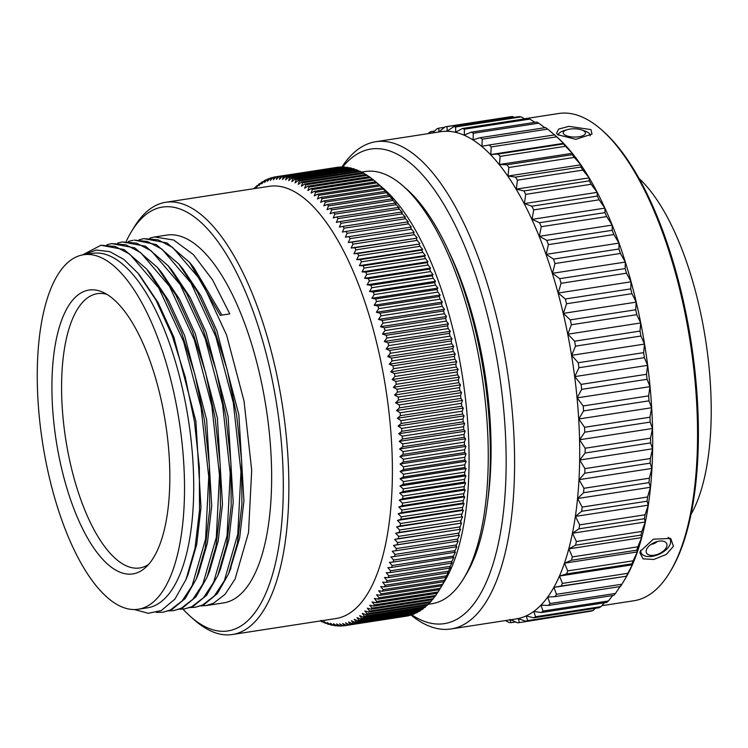 <?xml version="1.0" encoding="UTF-8"?>
<svg xmlns="http://www.w3.org/2000/svg" width="748" height="748" viewBox="0 0 748 748"><rect width="100%" height="100%" fill="white"/><g stroke="black" fill="none" stroke-linecap="round" stroke-linejoin="round"><path stroke-width="1.12" d="M449.389 252.637A203.531 78.465 81.2 0 1 481.226 352.327A203.531 78.465 -98.8 0 1 487.705 501.029M411.765 614.828A240.117 92.574 -98.8 0 0 494.475 346.231A240.117 92.574 81.2 0 0 342.584 167.159M411.063 615.099A246.503 95.033 -98.8 0 0 450.941 628.975A246.503 95.033 -98.8 0 0 502.619 344.258A246.503 95.033 81.2 0 0 375.795 141.718L440.909 131.676A246.503 95.033 81.2 0 1 567.732 334.216A246.503 95.033 -98.8 0 1 516.064 618.933L450.941 628.975M341.883 167.047A246.503 95.033 81.2 0 1 375.795 141.718M432.615 132.957L436.916 128.815A250.674 96.642 81.2 0 1 438.786 128.189L438.889 131.947L445.135 126.823A250.674 96.642 81.2 0 1 447.07 126.636L447.154 131.134L453.634 126.721A250.674 96.642 81.2 0 1 455.635 126.973L455.654 132.181L462.358 128.506A250.674 96.642 81.2 0 1 464.396 129.189L464.33 135.07L471.231 132.172A250.674 96.642 81.2 0 1 473.288 133.275L473.119 139.792L480.188 137.679A250.674 96.642 81.2 0 1 482.254 139.203L481.946 146.309L489.155 144.99A250.674 96.642 81.2 0 1 491.221 146.926L490.753 154.565L498.075 154.041A250.674 96.642 81.2 0 1 500.122 156.379L499.458 164.504L506.873 164.784A250.674 96.642 81.2 0 1 508.883 167.496L508.014 176.042L515.484 177.117A250.674 96.642 81.2 0 1 517.438 180.184L516.335 189.104L523.843 190.955A250.674 96.642 81.2 0 1 525.732 194.358L524.376 203.578L531.893 206.196A250.674 96.642 81.2 0 1 533.698 209.898L532.071 219.36L539.56 222.717A250.674 96.642 81.2 0 1 541.262 226.7L539.355 236.331L546.788 240.389A250.674 96.642 81.2 0 1 548.387 244.624L546.18 254.348L553.52 259.089A250.674 96.642 81.2 0 1 555.007 263.539L552.482 273.3L559.719 278.667A250.674 96.642 81.2 0 1 561.065 283.305L558.223 293.02L565.329 298.985A250.674 96.642 81.2 0 1 566.535 303.763L563.366 313.365L570.303 319.864A250.674 96.642 81.2 0 1 571.36 324.754L567.863 334.188L574.614 341.172A250.674 96.642 -98.8 0 1 575.502 346.137L571.668 355.319L578.213 362.733A250.674 96.642 -98.8 0 1 578.943 367.726L574.782 376.609L581.084 384.379A250.674 96.642 -98.8 0 1 581.645 389.381L577.147 397.88L583.206 405.958A250.674 96.642 -98.8 0 1 583.59 410.914L578.774 418.983L584.562 427.295A250.674 96.642 -98.8 0 1 584.758 432.176L579.635 439.749L585.132 448.239A250.674 96.642 -98.8 0 1 585.151 452.998L579.728 460.029L584.927 468.613A250.674 96.642 -98.8 0 1 584.768 473.222L579.045 479.664L583.936 488.285A250.674 96.642 -98.8 0 1 583.599 492.708L577.606 498.505L582.168 507.079A250.674 96.642 -98.8 0 1 581.654 511.286L575.408 516.41L579.644 524.872A250.674 96.642 -98.8 0 1 578.961 528.827L572.472 533.24L576.381 541.524A250.674 96.642 -98.8 0 1 575.53 545.199L568.826 548.864L572.398 556.905A250.674 96.642 -98.8 0 1 571.388 560.261L564.488 563.169L567.732 570.902A250.674 96.642 -98.8 0 1 566.563 573.922L559.495 576.044L562.421 583.403A250.674 96.642 -98.8 0 1 561.103 586.067L553.894 587.386L556.493 594.314A250.674 96.642 -98.8 0 1 555.044 596.605L547.714 597.119L549.995 603.561A250.674 96.642 -98.8 0 1 548.424 605.45L541.01 605.169L542.992 611.06A250.674 96.642 -98.8 0 1 541.309 612.537L533.829 611.462L535.521 616.754A250.674 96.642 -98.8 0 1 533.735 617.811L526.227 615.959L527.649 620.616A250.674 96.642 -98.8 0 1 525.779 621.242L518.27 618.624L519.43 622.607A250.674 96.642 -98.8 0 1 517.485 622.794L510.005 619.438L510.931 622.71A250.674 96.642 -98.8 0 1 508.93 622.458L505.433 620.569M510.931 622.71L515.634 621.981M519.43 622.607L585.441 612.042M525.779 621.242L591.201 611.153A250.674 96.642 -98.8 0 0 593.071 610.527L527.649 620.616M595.389 608.302L593.071 610.527M533.735 617.811L599.157 607.722A250.674 96.642 -98.8 0 0 600.943 606.665L535.521 616.754M604.403 602.804L600.943 606.665M541.309 612.537L606.731 602.449A250.674 96.642 -98.8 0 0 608.414 600.971L542.992 611.06M612.621 595.548L608.414 600.971M548.424 605.45L613.846 595.352A250.674 96.642 -98.8 0 0 615.417 593.463L549.995 603.561M620.55 585.89L615.417 593.463M555.044 596.605L620.466 586.507A250.674 96.642 -98.8 0 0 621.915 584.225L556.493 594.314M553.894 587.386L626.721 576.156L621.915 584.225M561.103 586.067L626.721 576.156M626.525 575.979A250.674 96.642 -98.8 0 0 627.843 573.314L562.421 583.403M559.495 576.044L632.331 564.805L627.843 573.314M566.563 573.922L631.985 563.833L632.331 564.805M631.985 563.833A250.674 96.642 -98.8 0 0 633.154 560.813L567.732 570.902M564.488 563.169L637.315 551.93L633.154 560.813M571.388 560.261L636.8 550.173L637.315 551.93M636.8 550.173A250.674 96.642 -98.8 0 0 637.82 546.816L572.398 556.905M568.826 548.864L641.653 537.625L637.82 546.816M575.53 545.199L640.942 535.101L641.653 537.625M640.942 535.101A250.674 96.642 -98.8 0 0 641.803 531.435L576.381 541.524M572.472 533.24L645.3 522.001L641.803 531.435M578.961 528.827L644.383 518.738L645.3 522.001M644.383 518.738A250.674 96.642 -98.8 0 0 645.066 514.783L579.644 524.872M575.408 516.41L648.236 505.171L645.066 514.783M581.654 511.286L647.076 501.197L648.236 505.171M647.076 501.197A250.674 96.642 -98.8 0 0 647.59 496.99L582.168 507.079M577.606 498.505L650.433 487.275L647.59 496.99M583.599 492.708L649.012 482.619L650.433 487.275M649.012 482.619A250.674 96.642 -98.8 0 0 649.358 478.196L583.936 488.285M579.045 479.664L651.873 468.435L649.358 478.196M584.768 473.222L650.19 463.134L651.873 468.435M650.19 463.134A250.674 96.642 -98.8 0 0 650.349 458.524L584.927 468.613M579.728 460.029L652.555 448.8L650.349 458.524M585.151 452.998L650.573 442.91L652.555 448.8M650.573 442.91A250.674 96.642 -98.8 0 0 650.554 438.15L585.132 448.239M579.635 439.749L652.462 428.52L650.554 438.15M584.758 432.176L650.18 422.087L652.462 428.52M650.18 422.087A250.674 96.642 -98.8 0 0 649.975 417.206L584.562 427.295M578.774 418.983L651.601 407.754L649.975 417.206M583.59 410.914L649.012 400.825L651.601 407.754M649.012 400.825A250.674 96.642 -98.8 0 0 648.628 395.87L583.206 405.958M577.147 397.88L649.984 386.651L648.628 395.87M581.645 389.381L647.067 379.283L649.984 386.651M647.067 379.283A250.674 96.642 -98.8 0 0 646.506 374.29L581.084 384.379M574.782 376.609L647.609 365.37L646.506 374.29M578.943 367.726L644.365 357.638L647.609 365.37M644.365 357.638A250.674 96.642 -98.8 0 0 643.635 352.645L578.213 362.733M571.668 355.319L644.505 344.089L643.635 352.645M575.502 346.137L640.924 336.039L644.505 344.089M640.924 336.039A250.674 96.642 -98.8 0 0 640.026 331.084L574.614 341.172M567.863 334.188L640.69 322.958L640.026 331.084M571.36 324.754L636.782 314.665L640.69 322.958M480.188 137.679L545.61 127.59A250.674 96.642 81.2 0 1 547.676 129.114L554.577 134.892A250.674 96.642 81.2 0 1 556.643 136.837L563.581 143.336L563.496 143.953A250.674 96.642 81.2 0 1 565.544 146.29L572.295 153.275L572.295 154.696A250.674 96.642 81.2 0 1 574.305 157.398L580.841 164.812L580.906 167.028A250.674 96.642 81.2 0 1 582.86 170.095L589.172 177.865L589.265 180.866A250.674 96.642 81.2 0 1 591.154 184.27L597.213 192.348L597.315 196.107A250.674 96.642 81.2 0 1 599.12 199.81L604.898 208.122L604.973 212.628A250.674 96.642 81.2 0 1 606.684 216.611L612.182 225.092L612.21 230.3A250.674 96.642 81.2 0 1 613.809 234.535L619.007 243.119L618.942 249A250.674 96.642 81.2 0 1 620.429 253.45L625.319 262.062L625.141 268.579A250.674 96.642 81.2 0 1 626.487 273.207L631.06 281.79L630.751 288.887A250.674 96.642 81.2 0 1 631.957 293.665L636.193 302.136L635.725 309.775A250.674 96.642 81.2 0 1 636.782 314.665M554.707 134.977L556.606 136.65A246.503 95.033 81.2 0 1 640.746 322.958A246.503 95.033 -98.8 0 1 624.879 579.326L622.775 582.804M445.135 126.823L510.557 116.735A250.674 96.642 81.2 0 1 512.492 116.548L514.344 117.361M453.634 126.721L519.056 116.632A250.674 96.642 81.2 0 1 521.057 116.884L524.759 118.885M462.358 128.506L527.779 118.418A250.674 96.642 81.2 0 1 529.818 119.1L534.895 122.354M471.231 132.172L536.653 122.083A250.674 96.642 81.2 0 1 538.71 123.186L544.825 127.712M499.458 164.504L572.295 153.275M500.122 156.379L565.544 146.29M506.873 164.784L572.295 154.696M508.883 167.496L574.305 157.398M508.014 176.042L580.841 164.812M515.484 177.117L580.906 167.028M517.438 180.184L582.86 170.095M516.335 189.104L589.172 177.865M523.843 190.955L589.265 180.866M525.732 194.358L591.154 184.27M524.376 203.578L597.213 192.348M531.893 206.196L597.315 196.107M533.698 209.898L599.12 199.81M532.071 219.36L604.898 208.122M539.56 222.717L604.973 212.628M541.262 226.7L606.684 216.611M539.355 236.331L612.182 225.092M546.788 240.389L612.21 230.3M548.387 244.624L613.809 234.535M546.18 254.348L619.007 243.119M553.52 259.089L618.942 249M555.007 263.539L620.429 253.45M552.482 273.3L625.319 262.062M559.719 278.667L625.141 268.579M561.065 283.305L626.487 273.207M558.223 293.02L631.06 281.79M565.329 298.985L630.751 288.887M566.535 303.763L631.957 293.665M563.366 313.365L636.193 302.136M570.303 319.864L635.725 309.775M428.165 133.64L429.043 132.677A250.674 96.642 81.2 0 1 430.829 131.62L430.848 133.228M430.829 131.62L434.597 131.031M438.786 128.189L444.546 127.3M447.07 126.636L512.492 116.548M455.635 126.973L521.057 116.884M464.396 129.189L529.818 119.1M473.288 133.275L538.71 123.186M482.254 139.203L547.676 129.114M489.155 144.99L554.577 134.892M491.221 146.926L556.643 136.837M490.753 154.565L563.581 143.336M498.075 154.041L563.496 143.953M601.813 605.702L633.939 600.747A246.503 95.033 -98.8 0 0 669.75 572.407A246.503 95.033 -98.8 0 0 685.607 316.039A246.503 95.033 81.2 0 0 601.476 129.731A246.503 95.033 81.2 0 0 558.793 113.49L524.554 118.773M640.241 551.398L653.303 539.205L670.685 538.429L673.471 546.274L666.3 554.418L653.836 559.457L643.112 558.868L639.886 552.8L640.241 551.398M557.737 134.715L556.54 133.35L558.681 129.067L568.901 126.356L590.967 129.591L592.005 134.06L575.857 139.334L557.737 134.715M601.476 129.731L602.972 131.04A244.83 94.388 81.2 0 1 686.533 316.086A244.83 94.388 -98.8 0 1 670.778 570.705L669.75 572.407M639.129 178.538A188.814 72.79 81.2 0 1 702.073 319.892A188.814 72.79 -98.8 0 1 690.946 514.521M581.72 129.937A11.127 4.123 -179.2 0 1 585.198 133.967A11.127 4.123 -179.2 0 1 578.905 136.753A11.127 4.123 0.8 0 1 563.459 133.649A11.127 4.123 0.8 0 1 567.049 129.722A11.127 4.123 0.8 0 1 569.78 129.105A11.127 4.123 -179.2 0 1 581.72 129.937L584.899 131.022A15.96 5.928 -179.2 0 1 590.237 135.865M567.049 129.722L563.833 130.713A15.96 5.928 0.8 0 0 558.345 135.173M668.16 537.345A15.96 8.714 -24.6 0 1 667.927 547.873A15.96 8.714 -24.6 0 1 652.2 556.334A15.96 8.714 155.4 0 1 640.727 550.229M658.979 541.169A11.127 6.078 155.4 0 0 646.197 550.621A11.127 6.078 155.4 0 0 654.154 555.231A11.127 6.078 -24.6 0 0 665.15 549.275A11.127 6.078 -24.6 0 0 665.178 541.945A11.127 6.078 -24.6 0 0 658.979 541.169M657.193 541.543A5.806 3.17 -24.6 0 1 651.817 544.245A5.806 3.17 155.4 0 1 651.115 544.32M361.396 172.105L365.164 171.526A218.668 84.3 81.2 0 1 403.022 185.925L406.772 189.216A214.461 82.682 81.2 0 1 484.04 374.439A214.461 82.682 81.2 0 1 466.172 574.352L463.592 578.615A218.668 84.3 81.2 0 1 440.75 601.046A218.668 84.3 -98.8 0 1 431.82 603.748L428.314 604.29A227.083 87.544 81.2 0 1 427.37 605.197L366.015 614.66L362.275 613.407L364.351 616.174A227.083 87.544 81.2 0 1 363.378 616.997L359.648 615.632L361.667 618.344A227.083 87.544 81.2 0 1 360.667 619.073L356.955 617.605L358.928 620.251A227.083 87.544 81.2 0 1 357.909 620.887L354.197 619.307L356.123 621.887A227.083 87.544 81.2 0 1 355.076 622.42L351.382 620.746L353.262 623.262L414.616 613.799L415.159 613.154M403.022 185.925A218.668 84.3 81.2 0 1 481.815 374.785A218.668 84.3 81.2 0 1 463.592 578.615M263.782 181.427L262.679 181.596L261.791 183.886L264.465 180.595A227.083 87.544 -98.8 0 1 265.503 180.062L264.596 182.447L267.326 179.221A227.083 87.544 81.2 0 1 268.382 178.791L267.466 181.268L270.234 178.118A227.083 87.544 81.2 0 1 271.318 177.79L270.374 180.371L273.198 177.295A227.083 87.544 81.2 0 1 274.292 177.061L273.338 179.735L276.199 176.734A227.083 87.544 81.2 0 1 277.312 176.603L276.339 179.37L279.247 176.453A227.083 87.544 81.2 0 1 280.378 176.425L279.378 179.277L282.333 176.453A227.083 87.544 81.2 0 1 283.473 176.519L282.454 179.455L285.456 176.715A227.083 87.544 81.2 0 1 286.606 176.883L285.558 179.903L288.606 177.257A227.083 87.544 81.2 0 1 289.766 177.519L288.691 180.614L291.785 178.071A227.083 87.544 81.2 0 1 292.954 178.435L291.842 181.605L294.983 179.155A227.083 87.544 81.2 0 1 296.161 179.614L295.021 182.858L298.2 180.502A227.083 87.544 81.2 0 1 299.378 181.072L298.218 184.382L301.425 182.129A227.083 87.544 81.2 0 1 302.622 182.793L301.416 186.168L304.67 184.017A227.083 87.544 81.2 0 1 305.867 184.784L304.632 188.216L307.924 186.177A227.083 87.544 81.2 0 1 309.111 187.037L307.849 190.525L311.177 188.589A227.083 87.544 81.2 0 1 312.365 189.543L311.065 193.096L314.422 191.273L375.786 181.811A227.083 87.544 81.2 0 1 376.356 182.306L383.855 188.879A218.668 84.3 81.2 0 1 462.638 377.749A218.668 84.3 81.2 0 1 444.415 581.57L438.066 591.995A227.083 87.544 81.2 0 1 437.225 593.286L375.87 602.748L372.111 601.944L374.393 604.908A227.083 87.544 81.2 0 1 373.523 606.104L369.764 605.188L371.99 608.105A227.083 87.544 81.2 0 1 371.092 609.218L367.343 608.18L369.512 611.051A227.083 87.544 81.2 0 1 368.586 612.07L364.846 610.92L366.969 613.743A227.083 87.544 81.2 0 1 366.015 614.66M320.546 620.915L321.201 621.41A227.083 87.544 -98.8 0 0 322.388 621.981L320.967 620.335L324.426 622.869A227.083 87.544 -98.8 0 0 325.604 623.327L324.136 621.588L327.633 624.047A227.083 87.544 -98.8 0 0 328.802 624.412L327.297 622.57L330.822 624.963A227.083 87.544 -98.8 0 0 331.981 625.225L330.429 623.29L333.982 625.599A227.083 87.544 -98.8 0 0 335.132 625.767L333.533 623.739L337.114 625.964A227.083 87.544 -98.8 0 0 338.255 626.029L336.609 623.916L340.209 626.057A227.083 87.544 -98.8 0 0 341.34 626.029L339.648 623.823L343.267 625.88A227.083 87.544 -98.8 0 0 344.379 625.739L342.649 623.458L346.296 625.422A227.083 87.544 -98.8 0 0 347.39 625.188L345.613 622.822L349.269 624.692A227.083 87.544 -98.8 0 0 350.354 624.365L348.521 621.925L352.196 623.692L413.56 614.23A227.083 87.544 -98.8 0 0 414.616 613.799M412.092 614.454L411.709 614.893A227.083 87.544 -98.8 0 1 410.624 615.23L349.269 624.692M408.96 615.492L408.745 615.726A227.083 87.544 -98.8 0 1 407.651 615.959L346.296 625.422M405.771 616.249L344.379 625.739M262.679 181.596A227.083 87.544 -98.8 0 0 261.66 182.232L259.032 185.588L259.911 183.41A227.083 87.544 -98.8 0 0 258.911 184.139L256.34 187.552L257.209 185.485A227.083 87.544 -98.8 0 0 256.237 186.308L254.582 188.58M253.628 188.72A227.083 87.544 -98.8 0 1 254.572 187.813L254.208 188.636M352.196 623.692A227.083 87.544 -98.8 0 0 353.262 623.262M335.955 618.54A218.668 84.3 -98.8 0 0 344.875 615.828A218.668 84.3 81.2 0 0 383.986 377.74A218.668 84.3 81.2 0 0 269.289 186.308L165.757 202.278A218.668 84.3 81.2 0 1 280.453 393.71A218.668 84.3 81.2 0 1 241.342 631.798A218.668 84.3 -98.8 0 1 232.413 634.51L335.955 618.54M265.503 180.062L266.784 179.866M314.422 191.273A227.083 87.544 81.2 0 1 315.619 192.32L314.272 195.911L317.676 194.2A227.083 87.544 81.2 0 1 318.863 195.34L317.479 198.987L320.911 197.388A227.083 87.544 81.2 0 1 322.098 198.622L320.677 202.297L324.136 200.819A227.083 87.544 81.2 0 1 325.315 202.138L323.847 205.859L327.344 204.494A227.083 87.544 81.2 0 1 328.512 205.906L327.007 209.664L330.532 208.412A227.083 87.544 81.2 0 1 331.691 209.907L330.149 213.694L333.692 212.563A227.083 87.544 81.2 0 1 334.842 214.143L333.253 217.958L336.824 216.948A227.083 87.544 81.2 0 1 337.965 218.612L336.329 222.437L339.929 221.558A227.083 87.544 81.2 0 1 341.06 223.297L339.377 227.14L342.995 226.382A227.083 87.544 81.2 0 1 344.108 228.205L342.378 232.058L346.015 231.422A227.083 87.544 81.2 0 1 347.119 233.32L345.342 237.181L348.998 236.658A227.083 87.544 81.2 0 1 350.083 238.64L348.259 242.502L351.934 242.109A227.083 87.544 81.2 0 1 353 244.157L351.13 248.018L354.823 247.747A227.083 87.544 81.2 0 1 355.861 249.86L353.944 253.722L357.647 253.572A227.083 87.544 81.2 0 1 358.675 255.76L356.703 259.612L360.424 259.584A227.083 87.544 81.2 0 1 361.424 261.828L359.405 265.671L363.135 265.755A227.083 87.544 81.2 0 1 364.108 268.065L362.041 271.889L365.781 272.104A227.083 87.544 81.2 0 1 366.735 274.469L364.613 278.275L368.362 278.602A227.083 87.544 81.2 0 1 369.288 281.024L367.118 284.801L370.868 285.259A227.083 87.544 81.2 0 1 371.765 287.728L369.549 291.477L373.299 292.047A227.083 87.544 81.2 0 1 374.178 294.572L371.906 298.284L375.655 298.976A227.083 87.544 81.2 0 1 376.506 301.547L374.178 305.212L377.936 306.026A227.083 87.544 81.2 0 1 378.75 308.634L376.375 312.262L380.134 313.188A227.083 87.544 81.2 0 1 380.919 315.843L378.488 319.424L382.247 320.462A227.083 87.544 81.2 0 1 382.995 323.155L380.517 326.689L384.266 327.83A227.083 87.544 81.2 0 1 384.986 330.56L382.462 334.038L386.202 335.291A227.083 87.544 81.2 0 1 386.884 338.049L384.313 341.471L388.044 342.836A227.083 87.544 81.2 0 1 388.689 345.623L386.062 348.979L389.783 350.447A227.083 87.544 81.2 0 1 390.4 353.252L387.726 356.544L391.438 358.124A227.083 87.544 81.2 0 1 392.017 360.947L389.287 364.173L392.981 365.847A227.083 87.544 81.2 0 1 393.532 368.699L390.755 371.84L394.43 373.617A227.083 87.544 81.2 0 1 394.944 376.478L392.12 379.554L395.786 381.424A227.083 87.544 81.2 0 1 396.253 384.294L393.383 387.286L397.02 389.25A227.083 87.544 81.2 0 1 397.45 392.13L394.542 395.038L398.16 397.095A227.083 87.544 81.2 0 1 398.553 399.974L395.589 402.798L399.189 404.939A227.083 87.544 81.2 0 1 399.544 407.819L396.534 410.559L400.115 412.784A227.083 87.544 81.2 0 1 400.423 415.654L397.375 418.3L400.928 420.61A227.083 87.544 81.2 0 1 401.19 423.48L398.104 426.033L401.629 428.417A227.083 87.544 81.2 0 1 401.854 431.269L398.721 433.728L402.218 436.187A227.083 87.544 81.2 0 1 402.405 439.029L399.226 441.385L402.695 443.919A227.083 87.544 81.2 0 1 402.845 446.743L399.628 448.996L403.06 451.596A227.083 87.544 81.2 0 1 403.163 454.401L399.909 456.542L403.312 459.216A227.083 87.544 81.2 0 1 403.378 461.993L400.087 464.031L403.453 466.761A227.083 87.544 81.2 0 1 403.471 469.51L400.143 471.436L403.481 474.223A227.083 87.544 81.2 0 1 403.462 476.944L400.096 478.767L403.387 481.6A227.083 87.544 81.2 0 1 403.331 484.283L399.937 485.994L403.191 488.874A227.083 87.544 81.2 0 1 403.088 491.52L399.656 493.119L402.873 496.055A227.083 87.544 81.2 0 1 402.733 498.654L399.273 500.132L402.452 503.105A227.083 87.544 81.2 0 1 402.265 505.667L398.768 507.032L401.91 510.043A227.083 87.544 81.2 0 1 401.685 512.548L398.16 513.792L401.255 516.84A227.083 87.544 81.2 0 1 400.993 519.299L397.44 520.43L400.498 523.497A227.083 87.544 81.2 0 1 400.189 525.909L396.618 526.91L399.628 530.005A227.083 87.544 81.2 0 1 399.282 532.361L395.683 533.24L398.647 536.363A227.083 87.544 81.2 0 1 398.263 538.654L394.635 539.42L397.562 542.552A227.083 87.544 81.2 0 1 397.132 544.778L393.495 545.423L396.365 548.565A227.083 87.544 81.2 0 1 395.898 550.734L392.242 551.248L395.066 554.408A227.083 87.544 81.2 0 1 394.561 556.503L390.886 556.895L393.663 560.056A227.083 87.544 81.2 0 1 393.121 562.085L389.428 562.356L392.158 565.516A227.083 87.544 81.2 0 1 391.578 567.461L387.875 567.62L390.55 570.771A227.083 87.544 81.2 0 1 389.942 572.65L386.22 572.678L388.848 575.82A227.083 87.544 81.2 0 1 388.203 577.615L384.472 577.531L387.053 580.654A227.083 87.544 81.2 0 1 386.37 582.374L382.63 582.159L385.164 585.273A227.083 87.544 81.2 0 1 384.444 586.918L380.704 586.582L383.182 589.667A227.083 87.544 81.2 0 1 382.434 591.229L378.684 590.77L381.115 593.837A227.083 87.544 81.2 0 1 380.33 595.305L376.571 594.735L378.956 597.764A227.083 87.544 81.2 0 1 378.142 599.148L374.383 598.456L376.712 601.457A227.083 87.544 81.2 0 1 375.87 602.748M355.076 622.42L416.44 612.958A227.083 87.544 81.2 0 0 417.478 612.425L356.123 621.887M418.16 611.593L417.478 612.425M357.909 620.887L419.263 611.425A227.083 87.544 81.2 0 0 420.283 610.789L358.928 620.251M421.096 609.76L420.283 610.789M360.667 619.073L422.031 609.611A227.083 87.544 81.2 0 0 423.031 608.881L361.667 618.344M423.948 607.657L423.031 608.881M363.378 616.997L424.733 607.535A227.083 87.544 81.2 0 0 425.706 606.712L364.351 616.174M426.734 605.3L425.706 606.712M366.969 613.743L428.324 604.281L429.446 602.682M368.586 612.07L429.95 602.608A227.083 87.544 81.2 0 0 430.876 601.588L369.512 611.051M432.082 599.812L430.876 601.588M371.092 609.218L432.447 599.746A227.083 87.544 81.2 0 0 433.344 598.643L371.99 608.105M434.635 596.68L433.344 598.643M373.523 606.104L434.878 596.642A227.083 87.544 81.2 0 0 435.747 595.445L374.393 604.908M437.103 593.304L435.747 595.445M376.712 601.457L438.066 591.995M378.142 599.148L439.497 589.686A227.083 87.544 81.2 0 0 440.31 588.302L378.956 597.764M380.33 595.305L441.685 585.843L442.536 584.562L440.31 588.302M381.115 593.837L442.47 584.375A227.083 87.544 81.2 0 1 441.685 585.843M382.434 591.229L443.788 581.766L444.639 580.598L442.47 584.375M383.182 589.667L444.536 580.205A227.083 87.544 81.2 0 1 443.788 581.766M384.444 586.918L445.808 577.456L446.659 576.409L444.536 580.205M385.164 585.273L446.519 575.81A227.083 87.544 81.2 0 1 445.808 577.456M386.37 582.374L447.725 572.912L448.594 571.986L446.519 575.81M387.053 580.654L448.407 571.192A227.083 87.544 81.2 0 1 447.725 572.912M388.203 577.615L449.557 568.153L450.427 567.358L448.407 571.192M388.848 575.82L450.212 566.358A227.083 87.544 81.2 0 1 449.557 568.153M389.942 572.65L451.296 563.179L452.175 562.505L450.212 566.358M390.55 570.771L451.914 561.309A227.083 87.544 81.2 0 1 451.296 563.179M391.578 567.461L453.83 557.447L451.914 561.309M392.158 565.516L453.512 556.054A227.083 87.544 81.2 0 1 452.933 557.999M393.121 562.085L455.382 552.183L453.512 556.054M393.663 560.056L455.018 550.593A227.083 87.544 81.2 0 1 454.475 552.613M394.561 556.503L456.841 546.723L455.018 550.593M395.066 554.408L456.42 544.946A227.083 87.544 81.2 0 1 455.915 547.04M395.898 550.734L458.197 541.075L456.42 544.946M396.365 548.565L457.72 539.102A227.083 87.544 81.2 0 1 457.252 541.272M393.495 545.423L459.45 535.25L457.72 539.102M397.132 544.778L459.45 535.25M397.562 542.552L458.917 533.09A227.083 87.544 81.2 0 1 458.487 535.316M394.635 539.42L460.6 529.247L458.917 533.09M398.263 538.654L460.6 529.247M398.647 536.363L460.001 526.901A227.083 87.544 81.2 0 1 459.618 529.191M395.683 533.24L461.638 523.076L460.001 526.901M399.282 532.361L461.638 523.076M399.628 530.005L460.983 520.543A227.083 87.544 81.2 0 1 460.637 522.899M396.618 526.91L462.573 516.737L460.983 520.543M400.189 525.909L462.573 516.737M400.498 523.497L461.853 514.035A227.083 87.544 81.2 0 1 461.544 516.438M397.44 520.43L463.405 510.258L461.853 514.035M400.993 519.299L462.348 509.837L463.405 510.258M401.255 516.84L462.619 507.378A227.083 87.544 81.2 0 1 462.348 509.837M398.16 513.792L464.125 503.628L462.619 507.378M401.685 512.548L463.04 503.086L464.125 503.628M401.91 510.043L463.264 500.58A227.083 87.544 81.2 0 1 463.04 503.086M398.768 507.032L464.732 496.859L463.264 500.58M402.265 505.667L463.62 496.205L464.732 496.859M402.452 503.105L463.807 493.643A227.083 87.544 81.2 0 1 463.62 496.205M399.273 500.132L465.228 489.959L463.807 493.643M402.733 498.654L464.087 489.192L465.228 489.959M402.873 496.055L464.237 486.583A227.083 87.544 81.2 0 1 464.087 489.192M399.656 493.119L465.611 482.946L464.237 486.583M403.088 491.52L464.443 482.058L465.611 482.946M403.191 488.874L464.545 479.412A227.083 87.544 81.2 0 1 464.443 482.058M399.937 485.994L465.892 475.822L464.545 479.412M403.331 484.283L464.686 474.821L465.892 475.822M403.387 481.6L464.751 472.138A227.083 87.544 81.2 0 1 464.686 474.821M400.096 478.767L466.051 468.594L464.751 472.138M403.462 476.944L464.817 467.481L466.051 468.594M403.481 474.223L464.835 464.76A227.083 87.544 81.2 0 1 464.817 467.481M400.143 471.436L466.107 461.264L464.835 464.76M403.471 469.51L464.835 460.039L466.107 461.264M403.453 466.761L464.807 457.29A227.083 87.544 81.2 0 1 464.835 460.039M400.087 464.031L466.041 453.858L464.807 457.29M403.378 461.993L464.732 452.521L466.041 453.858M403.312 459.216L464.667 449.744A227.083 87.544 81.2 0 1 464.732 452.521M399.909 456.542L465.873 446.369L464.667 449.744M403.163 454.401L464.527 444.938L465.873 446.369M403.06 451.596L464.415 442.133A227.083 87.544 81.2 0 1 464.527 444.938M399.628 448.996L465.583 438.824L464.415 442.133M402.845 446.743L464.199 437.281L465.583 438.824M402.695 443.919L464.05 434.457A227.083 87.544 81.2 0 1 464.199 437.281M399.226 441.385L465.191 431.213L464.05 434.457M402.405 439.029L463.76 429.567L465.191 431.213M402.218 436.187L463.573 426.725A227.083 87.544 81.2 0 1 463.76 429.567M398.721 433.728L464.676 423.555L463.573 426.725M401.854 431.269L463.208 421.807L464.676 423.555M401.629 428.417L462.984 418.955A227.083 87.544 81.2 0 1 463.208 421.807M398.104 426.033L464.059 415.86L462.984 418.955M401.19 423.48L462.554 414.018L464.059 415.86M400.928 420.61L462.283 411.148A227.083 87.544 81.2 0 1 462.554 414.018M397.375 418.3L463.33 408.127L462.283 411.148M400.423 415.654L461.778 406.192L463.33 408.127M400.115 412.784L461.469 403.322A227.083 87.544 81.2 0 1 461.778 406.192M396.534 410.559L462.498 400.386L461.469 403.322M399.544 407.819L460.899 398.357L462.498 400.386M399.189 404.939L460.544 395.477A227.083 87.544 81.2 0 1 460.899 398.357M395.589 402.798L461.553 392.625L460.544 395.477M398.553 399.974L459.908 390.512L461.553 392.625M398.16 397.095L459.515 387.632A227.083 87.544 81.2 0 1 459.908 390.512M394.542 395.038L460.497 384.865L459.515 387.632M397.45 392.13L458.814 382.658L460.497 384.865M397.02 389.25L458.384 379.788A227.083 87.544 81.2 0 1 458.814 382.658M393.383 387.286L459.337 377.114L458.384 379.788M396.253 384.294L457.608 374.832L459.337 377.114M395.786 381.424L457.14 371.962A227.083 87.544 81.2 0 1 457.608 374.832M392.12 379.554L458.075 369.381L457.14 371.962M394.944 376.478L456.299 367.016L458.075 369.381M394.43 373.617L455.794 364.154A227.083 87.544 81.2 0 1 456.299 367.016M390.755 371.84L456.71 361.667L455.794 364.154M393.532 368.699L454.887 359.227L456.71 361.667M392.981 365.847L454.345 356.385A227.083 87.544 81.2 0 1 454.887 359.227M389.287 364.173L455.252 354L454.345 356.385M392.017 360.947L453.372 351.485L455.252 354M391.438 358.124L452.792 348.661A227.083 87.544 81.2 0 1 453.372 351.485M387.726 356.544L453.681 346.371L452.792 348.661M390.4 353.252L451.755 343.79L453.681 346.371M389.783 350.447L451.147 340.985A227.083 87.544 81.2 0 1 451.755 343.79M386.062 348.979L452.026 338.807L451.147 340.985M388.689 345.623L450.044 336.161L452.026 338.807M388.044 342.836L449.398 333.374A227.083 87.544 81.2 0 1 450.044 336.161M384.313 341.471L450.268 331.299L449.398 333.374M386.884 338.049L448.239 328.587L450.268 331.299M386.202 335.291L447.556 325.829A227.083 87.544 81.2 0 1 448.239 328.587M382.462 334.038L448.417 323.865L447.556 325.829M384.986 330.56L446.341 321.098L448.417 323.865M384.266 327.83L445.621 318.368A227.083 87.544 81.2 0 1 446.341 321.098M380.517 326.689L446.481 316.516L445.621 318.368M382.995 323.155L444.349 313.692L446.481 316.516M382.247 320.462L443.601 311A227.083 87.544 81.2 0 1 444.349 313.692M378.488 319.424L444.452 309.251L443.601 311M380.919 315.843L442.274 306.381L444.452 309.251M380.134 313.188L441.488 303.725A227.083 87.544 81.2 0 1 442.274 306.381M376.375 312.262L442.339 302.089L441.488 303.725M378.75 308.634L440.105 299.172L442.339 302.089M377.936 306.026L439.291 296.563A227.083 87.544 81.2 0 1 440.105 299.172M374.178 305.212L440.142 295.039L439.291 296.563M376.506 301.547L437.861 292.085L440.142 295.039M375.655 298.976L437.019 289.513A227.083 87.544 81.2 0 1 437.861 292.085M371.906 298.284L437.861 288.111L437.019 289.513M374.178 294.572L435.532 285.11L437.861 288.111M373.299 292.047L434.653 282.585A227.083 87.544 81.2 0 1 435.532 285.11M369.549 291.477L435.504 281.304L434.653 282.585M371.765 287.728L433.129 278.265L435.504 281.304M370.868 285.259L432.222 275.797A227.083 87.544 81.2 0 1 433.129 278.265M367.118 284.801L433.073 274.628L432.222 275.797M369.288 281.024L430.642 271.561L433.073 274.628M368.362 278.602L429.717 269.14A227.083 87.544 81.2 0 1 430.642 271.561M364.613 278.275L430.568 268.102L429.717 269.14M366.735 274.469L428.09 265.007L430.568 268.102M365.781 272.104L427.136 262.642A227.083 87.544 81.2 0 1 428.09 265.007M362.041 271.889L427.996 261.716L427.136 262.642M364.108 268.065L425.472 258.602L427.996 261.716M363.135 265.755L424.49 256.293A227.083 87.544 81.2 0 1 425.472 258.602M359.405 265.671L425.36 255.498L424.49 256.293M361.424 261.828L422.779 252.366L425.36 255.498M360.424 259.584L421.779 250.122A227.083 87.544 81.2 0 1 422.779 252.366M356.703 259.612L422.657 249.439L421.779 250.122M358.675 255.76L420.03 246.298L422.657 249.439M357.647 253.572L419.002 244.11A227.083 87.544 81.2 0 1 420.03 246.298M353.944 253.722L419.002 244.11M355.861 249.86L417.216 240.398L419.899 243.549M354.823 247.747L416.178 238.285A227.083 87.544 81.2 0 1 417.216 240.398M351.13 248.018L416.178 238.285M353 244.157L414.355 234.694L417.085 237.845M351.934 242.109L413.289 232.647A227.083 87.544 81.2 0 1 414.355 234.694M348.259 242.502L413.289 232.647M350.083 238.64L411.437 229.178L414.214 232.329M348.998 236.658L410.353 227.196A227.083 87.544 81.2 0 1 411.437 229.178M345.342 237.181L410.353 227.196M347.119 233.32L408.473 223.858L411.297 227.009M346.015 231.422L407.37 221.95A227.083 87.544 81.2 0 1 408.473 223.858M344.108 228.205L405.463 218.743L408.333 221.885L407.37 221.95M342.995 226.382L404.35 216.92A227.083 87.544 81.2 0 1 405.463 218.743M341.06 223.297L402.415 213.834L405.332 216.967L404.35 216.92M339.929 221.558L401.283 212.095A227.083 87.544 81.2 0 1 402.415 213.834M337.965 218.612L399.32 209.15L402.284 212.264L401.283 212.095M336.824 216.948L398.179 207.486A227.083 87.544 81.2 0 1 399.32 209.15M334.842 214.143L396.197 204.681L399.208 207.785L398.179 207.486M333.692 212.563L395.047 203.101A227.083 87.544 81.2 0 1 396.197 204.681M331.691 209.907L393.046 200.445L396.103 203.521L395.047 203.101M330.532 208.412L391.887 198.949A227.083 87.544 81.2 0 1 393.046 200.445M328.512 205.906L389.867 196.444L392.971 199.492L391.887 198.949M327.344 204.494L388.698 195.032A227.083 87.544 81.2 0 1 389.867 196.444M325.315 202.138L386.669 192.675L388.698 195.032M324.136 200.819L385.491 191.357A227.083 87.544 81.2 0 1 386.669 192.675M322.098 198.622L383.453 189.16L385.491 191.357M320.911 197.388L382.265 187.926A227.083 87.544 81.2 0 1 383.453 189.16M318.863 195.34L380.218 185.878L382.265 187.926M317.676 194.2L379.03 184.737A227.083 87.544 81.2 0 1 380.218 185.878M315.619 192.32L376.973 182.858L379.03 184.737M376.356 182.306A227.083 87.544 81.2 0 1 376.973 182.858M312.365 189.543L373.719 180.081L375.739 181.811M311.177 188.589L372.532 179.127A227.083 87.544 81.2 0 1 373.719 180.081M309.111 187.037L370.475 177.566L372.373 179.155M307.924 186.177L369.278 176.715A227.083 87.544 81.2 0 1 370.475 177.566M305.867 184.784L367.221 175.322L368.998 176.752M304.67 184.017L366.024 174.555A227.083 87.544 81.2 0 1 367.221 175.322M302.622 182.793L363.977 173.33L365.622 174.621M301.425 182.129L362.789 172.666A227.083 87.544 81.2 0 1 363.977 173.33M299.378 181.072L360.742 171.61L362.247 172.751M298.2 180.502L359.554 171.04A227.083 87.544 81.2 0 1 360.742 171.61M296.161 179.614L357.516 170.151L358.881 171.152M294.983 179.155L356.338 169.684A227.083 87.544 81.2 0 1 357.516 170.151M292.954 178.435L354.309 168.973L355.515 169.815M291.785 178.071L353.14 168.599A227.083 87.544 81.2 0 1 354.309 168.973M289.766 177.519L351.121 168.057L352.158 168.758M288.606 177.257L349.961 167.795A227.083 87.544 81.2 0 1 351.121 168.057M286.606 176.883L347.96 167.421L348.811 167.973M285.456 176.715L346.81 167.253A227.083 87.544 81.2 0 1 347.96 167.421M283.473 176.519L344.828 167.047L345.483 167.459M282.333 176.453L343.687 166.982A227.083 87.544 81.2 0 1 344.828 167.047M280.378 176.425L342.173 167.215M279.247 176.453L340.602 166.991A227.083 87.544 81.2 0 1 341.733 166.963M277.312 176.603L338.881 167.262M276.199 176.734L337.563 167.272A227.083 87.544 81.2 0 1 338.676 167.141M274.292 177.061L276.171 176.771M271.318 177.79L272.983 177.528M268.382 178.791L269.85 178.557M350.354 624.365L411.709 614.893M347.39 625.188L408.745 615.726M341.34 626.029L343.061 625.758M338.255 626.029L339.77 625.795M335.132 625.767L336.46 625.562M331.981 625.225L333.131 625.048M328.802 624.412L329.784 624.262M325.604 623.327L326.427 623.206M322.388 621.981L323.061 621.869M254.572 187.813L255.208 187.72M257.209 185.485L257.995 185.364M259.911 183.41L260.846 183.26M182.951 609.115A214.461 82.682 -98.8 0 0 190.805 616.82A214.461 82.682 -98.8 0 0 236.695 628.283A214.461 82.682 81.2 0 0 272.898 383.238A214.461 82.682 81.2 0 0 153.808 209.683A214.461 82.682 -98.8 0 0 131.405 231.684L133.986 227.42A218.668 84.3 -98.8 0 1 156.828 204.989A218.668 84.3 81.2 0 1 165.757 202.278M190.805 616.82L194.555 620.111A218.668 84.3 -98.8 0 0 232.413 634.51M131.405 231.684A214.461 82.682 -98.8 0 0 126.197 241.473M205.952 605.609L223.615 602.888A186.084 71.743 -98.8 0 0 231.207 600.588A186.084 71.743 81.2 0 0 264.493 397.983A186.084 71.743 81.2 0 0 166.888 235.078L154.593 236.976L173.676 240.024L193.386 254.601L212.479 279.752L229.776 313.88L220.23 315.347L189.543 262.389L167.01 242.932L143.85 238.631L158.043 239.809L172.741 247.532L201.651 281.257L226.569 335.011L244.044 401.134L251.693 470.24L248.532 532.501L235.078 579.074L225.073 594.295L213.358 603.337L205.943 605.609L201.109 605.908M139.147 239.762L143.85 238.631M149.881 238.107L154.593 236.976M195.209 607.273L203.811 604.814L217.397 593.566L228.523 573.94L237.434 542.955L241.913 504.479L241.651 460.936L236.639 415.046L227.168 369.69L213.797 327.718L197.35 291.757L178.809 264.053L156.276 244.587L134.313 240.099L147.3 241.473L162.007 249.187L190.918 282.912L215.835 336.665L233.311 402.789L240.959 471.894L237.789 534.165L224.344 580.738L214.339 595.95L202.614 604.992L195.209 607.273L190.375 607.563M157.332 267.363L161.596 272.45L179.473 299.163L195.34 333.832L217.378 418.01L222.474 504.189L218.164 541.262L209.59 571.117L207.056 577.241L215.966 546.255L220.436 507.78L220.174 464.237L215.162 418.347L205.691 372.99L192.32 331.018L175.874 295.058L157.332 267.363L134.799 247.897L111.639 243.596L125.823 244.783L140.531 252.506L169.441 286.232L194.358 339.975L211.834 406.099L219.482 475.204L216.312 537.475L202.867 584.048L192.862 599.27L181.147 608.302L173.732 610.583L168.898 610.882M172.339 270.795L190.216 297.508L206.083 332.177L228.112 416.356L233.208 502.534L228.897 539.607L220.323 569.452L217.79 575.586L226.7 544.6L231.179 506.125L230.917 462.582L225.905 416.692L216.434 371.345L203.063 329.372L186.617 293.412L168.076 265.718L145.533 246.242L122.382 241.941L136.566 243.128L151.274 250.851L180.174 284.567L205.092 338.32L222.567 404.444L230.225 473.549L227.055 535.82L213.61 582.393L203.606 597.605L191.881 606.647L184.476 608.928L179.632 609.227M178.809 264.053L183.073 269.14L200.95 295.853L216.817 330.523L238.855 414.701L243.941 500.889L239.641 537.962L229.776 570.799M193.807 267.475L221.922 315.095M117.67 243.081L122.382 241.941M128.404 241.417L133.116 240.286M184.476 608.928L193.078 606.469L206.663 595.221L217.799 575.586M173.732 610.583L182.334 608.124L195.929 596.876L207.056 577.241M106.927 244.736L111.639 243.596M139.839 275.432L157.996 302.463L173.863 337.133L195.901 421.32L200.997 507.518L196.687 544.591L187.963 574.791M150.657 273.871L168.73 300.808L184.606 335.487L206.635 419.675L211.731 505.872L207.42 542.945L198.678 573.183M156.267 612.416L162.999 612.238L170.404 609.966L182.129 600.925L192.133 585.703L205.578 539.13L208.748 476.859L201.1 407.754L183.615 341.63L158.707 287.887L129.797 254.161L115.089 246.438L100.905 245.26L82.551 254.909M162.999 612.238L171.601 609.779L185.186 598.54L196.313 578.924L198.837 572.79M100.905 245.26L124.056 249.552L146.589 269.009L165.13 296.704L181.586 332.673L194.957 374.654L204.428 420.011L209.44 465.911L209.702 509.463L205.223 547.938L196.313 578.924M138.221 609.246A179.352 69.143 -98.8 0 0 145.542 607.03A179.352 69.143 81.2 0 0 177.622 411.746A179.352 69.143 81.2 0 0 83.552 254.741A179.352 69.143 81.2 0 0 76.231 256.957A179.352 69.143 -98.8 0 0 44.151 452.241A179.352 69.143 -98.8 0 0 138.221 609.246L147.431 607.834A179.352 69.143 -98.8 0 0 154.743 605.609A179.352 69.143 81.2 0 0 186.822 410.334A179.352 69.143 81.2 0 0 92.752 253.32L83.552 254.741L96.202 250.056L109.816 251.637L123.916 259.453L138.006 273.235L156.089 300.313L172.171 335.609L185.233 376.927L194.48 421.676L199.342 467.061L199.51 510.23L194.985 548.48L186.056 579.401L174.901 599.12L161.278 610.546L148.3 613.304L134.481 609.564M83.131 291.823A143.625 55.371 -98.8 0 0 58.886 455.934A143.625 55.371 -98.8 0 0 138.642 572.164A143.625 55.371 -98.8 0 0 145.336 567.713A143.625 55.371 -98.8 0 0 165.607 423.555A143.625 55.371 -98.8 0 0 102.841 292.206A143.625 55.371 -98.8 0 0 83.131 291.823M106.861 294.319A138.773 53.501 81.2 0 0 97.399 293.665A138.773 53.501 81.2 0 0 91.742 295.385A138.773 53.501 -98.8 0 0 66.918 446.481A138.773 53.501 -98.8 0 0 139.708 567.966A138.773 53.501 -98.8 0 0 145.374 566.245A138.773 53.501 81.2 0 0 148.534 564.488M189.543 262.398L193.807 267.485M228.523 573.94L231.057 567.807M168.076 265.718L172.339 270.804M146.589 269.009L150.853 274.095M138.006 273.235L140.11 275.75M186.056 579.401L188.103 574.436"/></g></svg>
